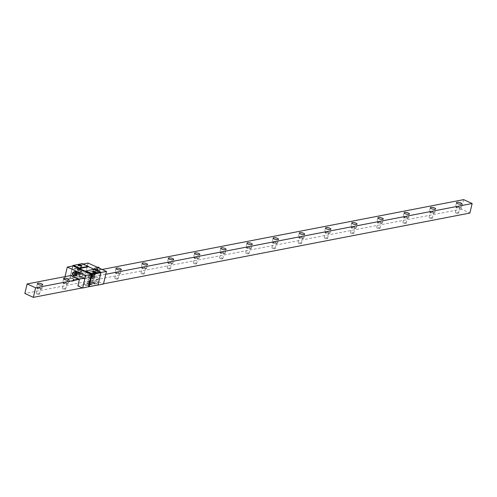 <?xml version="1.0" encoding="UTF-8"?>
<svg xmlns="http://www.w3.org/2000/svg" width="497" height="497" viewBox="0 0 497 497"><rect width="100%" height="100%" fill="white"/><g stroke="black" fill="none" stroke-linecap="round" stroke-linejoin="round"><path stroke-width="0.37" stroke-dasharray="2.48 1.86" d="M463.639 199.639L461.384 209.181L469.895 213.058M102.127 269.455L70.872 275.493M461.384 209.181L24.85 293.485M105.774 274.269L79.383 279.37M94.604 275.046A2.752 0.82 13.3 0 0 95.151 274.711A2.752 0.82 13.3 0 0 93.43 273.499A2.752 0.82 13.3 0 0 90.348 273.108A2.752 0.82 13.3 0 0 89.795 273.449A2.752 0.82 13.3 0 0 91.523 274.661A2.752 0.82 13.3 0 0 94.604 275.046M103.519 283.812L82.365 287.893M39.114 294.317A1.653 0.491 13.3 0 0 39.443 294.118A1.653 0.491 13.3 0 0 38.406 293.385A1.653 0.491 13.3 0 0 36.561 293.155A1.653 0.491 13.3 0 0 36.231 293.354A1.653 0.491 13.3 0 0 37.263 294.087A1.653 0.491 13.3 0 0 39.114 294.317M65.306 289.26A1.653 0.491 13.3 0 0 65.635 289.055A1.653 0.491 13.3 0 0 64.598 288.328A1.653 0.491 13.3 0 0 62.752 288.098A1.653 0.491 13.3 0 0 62.423 288.297A1.653 0.491 13.3 0 0 63.454 289.03A1.653 0.491 13.3 0 0 65.306 289.26M91.498 284.203A1.653 0.491 13.3 0 0 91.827 283.998A1.653 0.491 13.3 0 0 90.789 283.271A1.653 0.491 13.3 0 0 88.944 283.041A1.653 0.491 13.3 0 0 88.615 283.24A1.653 0.491 13.3 0 0 89.646 283.967A1.653 0.491 13.3 0 0 91.498 284.203M117.69 279.14A1.653 0.491 13.3 0 0 118.019 278.941A1.653 0.491 13.3 0 0 116.981 278.214A1.653 0.491 13.3 0 0 115.136 277.978A1.653 0.491 13.3 0 0 114.807 278.183A1.653 0.491 13.3 0 0 115.838 278.91A1.653 0.491 13.3 0 0 117.69 279.14M143.881 274.083A1.653 0.491 13.3 0 0 144.211 273.884A1.653 0.491 13.3 0 0 143.173 273.151A1.653 0.491 13.3 0 0 141.328 272.921A1.653 0.491 13.3 0 0 140.999 273.126A1.653 0.491 13.3 0 0 142.03 273.853A1.653 0.491 13.3 0 0 143.881 274.083M170.073 269.026A1.653 0.491 13.3 0 0 170.403 268.827A1.653 0.491 13.3 0 0 169.365 268.094A1.653 0.491 13.3 0 0 167.52 267.864A1.653 0.491 13.3 0 0 167.191 268.063A1.653 0.491 13.3 0 0 168.222 268.796A1.653 0.491 13.3 0 0 170.073 269.026M196.265 263.969A1.653 0.491 13.3 0 0 196.595 263.764A1.653 0.491 13.3 0 0 195.557 263.037A1.653 0.491 13.3 0 0 193.712 262.807A1.653 0.491 13.3 0 0 193.383 263.006A1.653 0.491 13.3 0 0 194.414 263.739A1.653 0.491 13.3 0 0 196.265 263.969M222.457 258.912A1.653 0.491 13.3 0 0 222.786 258.707A1.653 0.491 13.3 0 0 221.755 257.98A1.653 0.491 13.3 0 0 219.904 257.744A1.653 0.491 13.3 0 0 219.575 257.949A1.653 0.491 13.3 0 0 220.606 258.676A1.653 0.491 13.3 0 0 222.457 258.912M248.649 253.849A1.653 0.491 13.3 0 0 248.978 253.65A1.653 0.491 13.3 0 0 247.947 252.923A1.653 0.491 13.3 0 0 246.096 252.687A1.653 0.491 13.3 0 0 245.767 252.892A1.653 0.491 13.3 0 0 246.798 253.619A1.653 0.491 13.3 0 0 248.649 253.849M274.841 248.792A1.653 0.491 13.3 0 0 275.17 248.593A1.653 0.491 13.3 0 0 274.139 247.86A1.653 0.491 13.3 0 0 272.288 247.63A1.653 0.491 13.3 0 0 271.958 247.835A1.653 0.491 13.3 0 0 272.99 248.562A1.653 0.491 13.3 0 0 274.841 248.792M301.033 243.735A1.653 0.491 13.3 0 0 301.362 243.536A1.653 0.491 13.3 0 0 300.331 242.803A1.653 0.491 13.3 0 0 298.48 242.573A1.653 0.491 13.3 0 0 298.15 242.772A1.653 0.491 13.3 0 0 299.182 243.505A1.653 0.491 13.3 0 0 301.033 243.735M327.225 238.678A1.653 0.491 13.3 0 0 327.554 238.473A1.653 0.491 13.3 0 0 326.523 237.746A1.653 0.491 13.3 0 0 324.671 237.516A1.653 0.491 13.3 0 0 324.342 237.715A1.653 0.491 13.3 0 0 325.38 238.442A1.653 0.491 13.3 0 0 327.225 238.678M353.417 233.621A1.653 0.491 13.3 0 0 353.746 233.416A1.653 0.491 13.3 0 0 352.715 232.689A1.653 0.491 13.3 0 0 350.863 232.453A1.653 0.491 13.3 0 0 350.534 232.658A1.653 0.491 13.3 0 0 351.572 233.385A1.653 0.491 13.3 0 0 353.417 233.621M379.609 228.558A1.653 0.491 13.3 0 0 379.938 228.359A1.653 0.491 13.3 0 0 378.907 227.632A1.653 0.491 13.3 0 0 377.055 227.396A1.653 0.491 13.3 0 0 376.726 227.601A1.653 0.491 13.3 0 0 377.763 228.328A1.653 0.491 13.3 0 0 379.609 228.558M405.8 223.501A1.653 0.491 13.3 0 0 406.13 223.302A1.653 0.491 13.3 0 0 405.098 222.569A1.653 0.491 13.3 0 0 403.247 222.339A1.653 0.491 13.3 0 0 402.918 222.538A1.653 0.491 13.3 0 0 403.955 223.271A1.653 0.491 13.3 0 0 405.8 223.501M431.992 218.444A1.653 0.491 13.3 0 0 432.322 218.245A1.653 0.491 13.3 0 0 431.29 217.512A1.653 0.491 13.3 0 0 429.439 217.282A1.653 0.491 13.3 0 0 429.11 217.481A1.653 0.491 13.3 0 0 430.147 218.214A1.653 0.491 13.3 0 0 431.992 218.444M458.184 213.387A1.653 0.491 13.3 0 0 458.514 213.182A1.653 0.491 13.3 0 0 457.482 212.455A1.653 0.491 13.3 0 0 455.631 212.225A1.653 0.491 13.3 0 0 455.302 212.424A1.653 0.491 13.3 0 0 456.339 213.151A1.653 0.491 13.3 0 0 458.184 213.387M40.431 288.732A1.653 0.491 13.3 0 0 40.76 288.527A1.653 0.491 13.3 0 0 39.729 287.8A1.653 0.491 13.3 0 0 37.878 287.564A1.653 0.491 -166.7 0 0 37.548 287.769A1.653 0.491 -166.7 0 0 38.586 288.496A1.653 0.491 -166.7 0 0 40.431 288.732M36.48 287.514A2.752 0.82 -166.7 0 0 38.201 288.732A2.752 0.82 -166.7 0 0 41.282 289.117A2.752 0.82 13.3 0 0 41.835 288.782A2.752 0.82 13.3 0 0 40.108 287.564A2.752 0.82 13.3 0 0 37.026 287.179A2.752 0.82 -166.7 0 0 36.48 287.514L37.412 283.563M66.623 283.669A1.653 0.491 13.3 0 0 66.952 283.47A1.653 0.491 13.3 0 0 65.921 282.743A1.653 0.491 13.3 0 0 64.07 282.507A1.653 0.491 -166.7 0 0 63.74 282.712A1.653 0.491 -166.7 0 0 64.778 283.439A1.653 0.491 -166.7 0 0 66.623 283.669M62.672 282.458A2.752 0.82 -166.7 0 0 64.393 283.675A2.752 0.82 -166.7 0 0 67.474 284.06A2.752 0.82 13.3 0 0 68.027 283.725A2.752 0.82 13.3 0 0 66.3 282.507A2.752 0.82 13.3 0 0 63.218 282.122A2.752 0.82 -166.7 0 0 62.672 282.458L63.604 278.506M92.815 278.612A1.653 0.491 13.3 0 0 93.144 278.413A1.653 0.491 13.3 0 0 92.113 277.68A1.653 0.491 13.3 0 0 90.261 277.45A1.653 0.491 -166.7 0 0 89.932 277.649A1.653 0.491 -166.7 0 0 90.97 278.382A1.653 0.491 -166.7 0 0 92.815 278.612M88.864 277.401A2.752 0.82 -166.7 0 0 90.584 278.612A2.752 0.82 -166.7 0 0 93.666 279.003A2.752 0.82 13.3 0 0 94.219 278.662A2.752 0.82 13.3 0 0 92.492 277.45A2.752 0.82 13.3 0 0 89.41 277.065A2.752 0.82 -166.7 0 0 88.864 277.401L89.795 273.449M119.007 273.555A1.653 0.491 13.3 0 0 119.342 273.356A1.653 0.491 13.3 0 0 118.305 272.623A1.653 0.491 13.3 0 0 116.453 272.393A1.653 0.491 -166.7 0 0 116.124 272.592A1.653 0.491 -166.7 0 0 117.162 273.325A1.653 0.491 -166.7 0 0 119.007 273.555M115.055 272.344A2.752 0.82 -166.7 0 0 116.776 273.555A2.752 0.82 -166.7 0 0 119.858 273.94A2.752 0.82 13.3 0 0 120.411 273.605A2.752 0.82 13.3 0 0 118.684 272.393A2.752 0.82 13.3 0 0 115.608 272.002A2.752 0.82 -166.7 0 0 115.055 272.344L115.987 268.386M145.199 268.498A1.653 0.491 13.3 0 0 145.534 268.293A1.653 0.491 13.3 0 0 144.497 267.566A1.653 0.491 13.3 0 0 142.651 267.336A1.653 0.491 -166.7 0 0 142.316 267.535A1.653 0.491 -166.7 0 0 143.353 268.262A1.653 0.491 -166.7 0 0 145.199 268.498M141.247 267.28A2.752 0.82 -166.7 0 0 142.968 268.498A2.752 0.82 -166.7 0 0 146.05 268.883A2.752 0.82 13.3 0 0 146.603 268.548A2.752 0.82 13.3 0 0 144.875 267.33A2.752 0.82 13.3 0 0 141.8 266.945A2.752 0.82 -166.7 0 0 141.247 267.28L142.179 263.329M171.39 263.441A1.653 0.491 13.3 0 0 171.726 263.236A1.653 0.491 13.3 0 0 170.688 262.509A1.653 0.491 13.3 0 0 168.843 262.273A1.653 0.491 -166.7 0 0 168.508 262.478A1.653 0.491 -166.7 0 0 169.545 263.205A1.653 0.491 -166.7 0 0 171.39 263.441M167.439 262.223A2.752 0.82 -166.7 0 0 169.166 263.441A2.752 0.82 -166.7 0 0 172.242 263.826A2.752 0.82 13.3 0 0 172.794 263.491A2.752 0.82 13.3 0 0 171.067 262.273A2.752 0.82 13.3 0 0 167.992 261.888A2.752 0.82 -166.7 0 0 167.439 262.223L168.371 258.272M197.582 258.378A1.653 0.491 13.3 0 0 197.918 258.179A1.653 0.491 13.3 0 0 196.88 257.452A1.653 0.491 13.3 0 0 195.035 257.216A1.653 0.491 -166.7 0 0 194.7 257.421A1.653 0.491 -166.7 0 0 195.737 258.148A1.653 0.491 -166.7 0 0 197.582 258.378M193.631 257.166A2.752 0.82 -166.7 0 0 195.358 258.384A2.752 0.82 -166.7 0 0 198.433 258.769A2.752 0.82 13.3 0 0 198.986 258.434A2.752 0.82 13.3 0 0 197.266 257.216A2.752 0.82 13.3 0 0 194.184 256.831A2.752 0.82 -166.7 0 0 193.631 257.166L194.563 253.215M223.78 253.321A1.653 0.491 13.3 0 0 224.11 253.122A1.653 0.491 13.3 0 0 223.072 252.389A1.653 0.491 13.3 0 0 221.227 252.159A1.653 0.491 -166.7 0 0 220.892 252.358A1.653 0.491 -166.7 0 0 221.929 253.091A1.653 0.491 -166.7 0 0 223.78 253.321M219.823 252.109A2.752 0.82 -166.7 0 0 221.55 253.321A2.752 0.82 -166.7 0 0 224.625 253.712A2.752 0.82 13.3 0 0 225.178 253.371A2.752 0.82 13.3 0 0 223.457 252.159A2.752 0.82 13.3 0 0 220.376 251.774A2.752 0.82 -166.7 0 0 219.823 252.109L220.755 248.152M249.972 248.264A1.653 0.491 13.3 0 0 250.302 248.059A1.653 0.491 13.3 0 0 249.264 247.332A1.653 0.491 13.3 0 0 247.419 247.102A1.653 0.491 -166.7 0 0 247.09 247.301A1.653 0.491 -166.7 0 0 248.121 248.034A1.653 0.491 -166.7 0 0 249.972 248.264M246.015 247.046A2.752 0.82 -166.7 0 0 247.742 248.264A2.752 0.82 -166.7 0 0 250.823 248.649A2.752 0.82 13.3 0 0 251.37 248.314A2.752 0.82 13.3 0 0 249.649 247.102A2.752 0.82 13.3 0 0 246.568 246.711A2.752 0.82 -166.7 0 0 246.015 247.046L246.953 243.095M276.164 243.207A1.653 0.491 13.3 0 0 276.494 243.002A1.653 0.491 13.3 0 0 275.456 242.275A1.653 0.491 13.3 0 0 273.611 242.045A1.653 0.491 -166.7 0 0 273.282 242.244A1.653 0.491 -166.7 0 0 274.313 242.971A1.653 0.491 -166.7 0 0 276.164 243.207M272.207 241.989A2.752 0.82 -166.7 0 0 273.934 243.207A2.752 0.82 -166.7 0 0 277.015 243.592A2.752 0.82 13.3 0 0 277.562 243.257A2.752 0.82 13.3 0 0 275.841 242.039A2.752 0.82 13.3 0 0 272.76 241.654A2.752 0.82 -166.7 0 0 272.207 241.989L273.145 238.038M302.356 238.15A1.653 0.491 13.3 0 0 302.685 237.945A1.653 0.491 13.3 0 0 301.648 237.218A1.653 0.491 13.3 0 0 299.803 236.982A1.653 0.491 -166.7 0 0 299.474 237.187A1.653 0.491 -166.7 0 0 300.505 237.914A1.653 0.491 -166.7 0 0 302.356 238.15M298.399 236.932A2.752 0.82 -166.7 0 0 300.126 238.15A2.752 0.82 -166.7 0 0 303.207 238.535A2.752 0.82 13.3 0 0 303.754 238.2A2.752 0.82 13.3 0 0 302.033 236.982A2.752 0.82 13.3 0 0 298.952 236.597A2.752 0.82 -166.7 0 0 298.399 236.932L299.337 232.981M328.548 233.087A1.653 0.491 13.3 0 0 328.877 232.888A1.653 0.491 13.3 0 0 327.84 232.161A1.653 0.491 13.3 0 0 325.995 231.925A1.653 0.491 -166.7 0 0 325.665 232.13A1.653 0.491 -166.7 0 0 326.697 232.857A1.653 0.491 -166.7 0 0 328.548 233.087M324.591 231.875A2.752 0.82 -166.7 0 0 326.318 233.087A2.752 0.82 -166.7 0 0 329.399 233.478A2.752 0.82 13.3 0 0 329.946 233.143A2.752 0.82 13.3 0 0 328.225 231.925A2.752 0.82 13.3 0 0 325.144 231.54A2.752 0.82 -166.7 0 0 324.591 231.875L325.529 227.924M354.74 228.03A1.653 0.491 13.3 0 0 355.069 227.831A1.653 0.491 13.3 0 0 354.032 227.098A1.653 0.491 13.3 0 0 352.187 226.868A1.653 0.491 -166.7 0 0 351.857 227.067A1.653 0.491 -166.7 0 0 352.889 227.8A1.653 0.491 -166.7 0 0 354.74 228.03M350.783 226.818A2.752 0.82 -166.7 0 0 352.51 228.03A2.752 0.82 -166.7 0 0 355.591 228.421A2.752 0.82 13.3 0 0 356.138 228.08A2.752 0.82 13.3 0 0 354.417 226.868A2.752 0.82 13.3 0 0 351.336 226.483A2.752 0.82 -166.7 0 0 350.783 226.818L351.721 222.861M380.932 222.973A1.653 0.491 13.3 0 0 381.261 222.768A1.653 0.491 13.3 0 0 380.224 222.041A1.653 0.491 13.3 0 0 378.379 221.811A1.653 0.491 -166.7 0 0 378.049 222.01A1.653 0.491 -166.7 0 0 379.081 222.743A1.653 0.491 -166.7 0 0 380.932 222.973M376.974 221.755A2.752 0.82 -166.7 0 0 378.702 222.973A2.752 0.82 -166.7 0 0 381.783 223.358A2.752 0.82 13.3 0 0 382.33 223.023A2.752 0.82 13.3 0 0 380.609 221.811A2.752 0.82 13.3 0 0 377.527 221.42A2.752 0.82 -166.7 0 0 376.974 221.755L377.913 217.804M407.124 217.916A1.653 0.491 13.3 0 0 407.453 217.711A1.653 0.491 13.3 0 0 406.416 216.984A1.653 0.491 13.3 0 0 404.57 216.754A1.653 0.491 -166.7 0 0 404.241 216.953A1.653 0.491 -166.7 0 0 405.272 217.68A1.653 0.491 -166.7 0 0 407.124 217.916M403.166 216.698A2.752 0.82 -166.7 0 0 404.893 217.916A2.752 0.82 -166.7 0 0 407.975 218.301A2.752 0.82 13.3 0 0 408.522 217.966A2.752 0.82 13.3 0 0 406.801 216.748A2.752 0.82 13.3 0 0 403.719 216.363A2.752 0.82 -166.7 0 0 403.166 216.698L404.104 212.747M433.316 212.859A1.653 0.491 13.3 0 0 433.645 212.654A1.653 0.491 13.3 0 0 432.607 211.927A1.653 0.491 13.3 0 0 430.762 211.691A1.653 0.491 -166.7 0 0 430.433 211.896A1.653 0.491 -166.7 0 0 431.464 212.623A1.653 0.491 -166.7 0 0 433.316 212.859M429.358 211.641A2.752 0.82 -166.7 0 0 431.085 212.859A2.752 0.82 -166.7 0 0 434.167 213.244A2.752 0.82 13.3 0 0 434.713 212.909A2.752 0.82 13.3 0 0 432.993 211.691A2.752 0.82 13.3 0 0 429.911 211.306A2.752 0.82 -166.7 0 0 429.358 211.641L430.296 207.69M459.508 207.796A1.653 0.491 13.3 0 0 459.837 207.597A1.653 0.491 13.3 0 0 458.806 206.864A1.653 0.491 13.3 0 0 456.954 206.634A1.653 0.491 -166.7 0 0 456.625 206.839A1.653 0.491 -166.7 0 0 457.656 207.566A1.653 0.491 -166.7 0 0 459.508 207.796M455.55 206.584A2.752 0.82 -166.7 0 0 457.277 207.796A2.752 0.82 -166.7 0 0 460.359 208.187A2.752 0.82 13.3 0 0 460.905 207.852A2.752 0.82 13.3 0 0 459.185 206.634A2.752 0.82 13.3 0 0 456.103 206.249A2.752 0.82 -166.7 0 0 455.55 206.584L456.488 202.633M80.899 267.461L81.738 263.913L82.241 264L79.39 276.065L81.235 267.802L80.899 267.461L71.91 269.194L72.655 266.025M71.91 269.194L69.959 277.885L72.767 266.007M81.738 263.913L72.748 265.653M81.235 267.802L71.897 269.604M79.303 275.978L69.965 277.78M79.756 276.91L79.508 276.344L79.756 276.91L70.326 278.73L70.083 278.165L70.326 278.73M79.39 276.065L82.396 264.149L83.092 264.013M69.959 277.885L72.966 265.97M84.484 277.78L83.968 278.078L82.664 277.481L82.508 278.165L84.204 278.935L84.484 277.78L75.053 279.6L74.78 280.762L69.102 281.855L70.593 275.543M94.529 276.469L94.647 274.636L86.273 270.871L85.739 272.462L94.529 276.469L100.208 275.375L98.673 281.849L103.469 284.029M94.703 283.719L94.865 283.035L93.56 282.445L93.274 281.787L93.001 282.942L94.703 283.719L85.273 285.539L83.571 284.762L77.892 285.862M79.414 276.754L85.086 275.661L89.882 277.842L91.411 271.368L100.208 275.375M88.068 263.05L85.086 275.661M82.508 278.165L73.078 279.985L74.78 280.762M84.204 278.935L89.882 277.842M69.984 278.575L64.312 279.668L69.102 281.855M73.078 279.985L73.239 279.302L74.544 279.898L75.053 279.6M82.664 277.481L73.239 279.302M85.099 278.289L76.308 274.282L76.842 272.691L85.217 276.456L85.422 276.928L85.099 278.289L79.427 279.389M93.274 281.787L83.844 283.607L84.13 284.265L85.434 284.856L85.273 285.539M83.844 283.607L83.571 284.762M65.032 276.618L64.312 279.668M93.001 282.942L98.673 281.849M81.104 265.435A1.578 0.472 13.3 0 0 79.899 264.851A1.578 0.472 13.3 0 0 78.42 264.715A1.578 0.472 13.3 0 0 78.259 264.764M95.853 272.157A1.578 0.472 13.3 0 0 94.647 271.573A1.578 0.472 13.3 0 0 93.169 271.437A1.578 0.472 13.3 0 0 93.007 271.48M82.241 264L100.816 272.462L97.872 284.936M94.194 269.306L94.554 269.237M97.834 284.955L100.773 272.518L82.396 264.149M85.739 272.462L91.411 271.368M76.308 274.282L70.636 275.381M93.56 282.445L84.13 284.265M94.865 283.035L85.434 284.856M83.968 278.078L74.544 279.898M94.411 269.405L85.242 271.176M95.368 272.393A1.211 0.36 -166.7 0 1 95.486 272.611A1.211 0.36 -166.7 0 1 95.399 272.704A1.211 0.36 -166.7 0 1 95.244 272.754A1.211 0.36 -166.7 0 1 94.07 272.642A1.211 0.36 -166.7 0 1 93.163 272.176A1.211 0.36 -166.7 0 1 93.132 272.052A1.211 0.36 -166.7 0 1 93.33 271.915M92.305 276.4A1.211 0.36 13.3 0 0 92.069 276.549A1.211 0.36 13.3 0 0 92.194 276.773A1.211 0.36 13.3 0 0 94.181 277.251A1.211 0.36 -166.7 0 0 94.206 277.251A1.211 0.36 -166.7 0 0 94.424 277.109A1.211 0.36 -166.7 0 0 93.666 276.574A1.211 0.36 -166.7 0 0 92.305 276.4M80.62 265.671A1.211 0.36 -166.7 0 1 80.738 265.889A1.211 0.36 -166.7 0 1 80.651 265.988A1.211 0.36 -166.7 0 1 80.495 266.038A1.211 0.36 -166.7 0 1 79.321 265.926A1.211 0.36 -166.7 0 1 78.414 265.46A1.211 0.36 -166.7 0 1 78.383 265.336A1.211 0.36 -166.7 0 1 78.582 265.193M77.445 270.057L78.333 270.784L79.458 270.53A1.211 0.36 13.3 0 1 79.433 270.536A1.211 0.36 -166.7 0 1 77.445 270.057A1.211 0.36 -166.7 0 1 77.315 269.834A1.211 0.36 -166.7 0 1 77.557 269.685A1.211 0.36 13.3 0 1 78.917 269.852A1.211 0.36 13.3 0 1 79.675 270.387L80.738 265.889M81.601 271.486A1.249 0.994 -100.9 0 0 83.533 272.362A1.249 0.994 -100.9 0 0 81.601 271.486M72.171 273.307A1.249 0.994 -100.9 0 0 74.103 274.182A1.249 0.994 -100.9 0 0 72.171 273.307M73.233 277.866A1.249 0.994 -100.9 0 0 71.301 276.984A1.249 0.994 -100.9 0 0 73.233 277.866M82.657 276.046A1.249 0.994 -100.9 0 0 80.731 275.164A1.249 0.994 -100.9 0 0 82.657 276.046M98.282 279.084A1.249 0.994 -100.9 0 0 96.35 278.202A1.249 0.994 -100.9 0 0 98.282 279.084M88.851 280.904A1.249 0.994 -100.9 0 0 86.919 280.022A1.249 0.994 -100.9 0 0 88.851 280.904M87.981 284.582A1.249 0.994 -100.9 0 0 86.049 283.706A1.249 0.994 -100.9 0 0 87.981 284.582M97.406 282.762A1.249 0.994 -100.9 0 0 95.48 281.886A1.249 0.994 -100.9 0 0 97.406 282.762M77.178 269.293A1.466 0.435 -166.7 0 0 78.097 269.946A1.466 0.435 -166.7 0 0 79.744 270.151A1.466 0.435 13.3 0 0 80.036 269.97A1.466 0.435 13.3 0 0 79.116 269.324A1.466 0.435 13.3 0 0 77.476 269.113A1.466 0.435 -166.7 0 0 77.178 269.293L78.172 265.1M79.545 270.057A1.211 0.36 13.3 0 0 79.327 269.492A1.211 0.36 13.3 0 0 77.675 269.206A1.211 0.36 13.3 0 0 77.886 269.772A1.211 0.36 13.3 0 0 79.545 270.057M92.225 275.835A1.466 0.435 -166.7 0 1 93.865 276.04A1.466 0.435 -166.7 0 1 94.784 276.686A1.466 0.435 -166.7 0 1 94.492 276.866A1.466 0.435 13.3 0 1 92.846 276.661A1.466 0.435 13.3 0 1 91.926 276.015A1.466 0.435 13.3 0 1 92.225 275.835M94.293 276.779A1.211 0.36 13.3 0 0 94.076 276.214A1.211 0.36 13.3 0 0 92.423 275.922A1.211 0.36 13.3 0 0 92.635 276.487A1.211 0.36 13.3 0 0 94.293 276.779M78.483 272.89L79.054 273.151L78.483 272.89M79.65 273.418A1.137 0.907 -100.9 0 0 77.892 272.617A1.137 0.907 -100.9 0 0 79.65 273.418M79.675 273.487A1.286 1.019 -100.9 0 0 77.687 272.586A1.286 1.019 -100.9 0 0 79.675 273.487M76.83 274.704A1.286 1.019 -100.9 0 1 75.594 272.99A1.286 1.019 79.1 0 1 77.582 273.89A1.286 1.019 -100.9 0 1 76.83 274.704L78.924 274.294M74.885 272.667A2.199 1.752 79.1 0 1 76.171 271.281A2.199 1.752 79.1 0 1 78.29 274.214A2.199 1.752 -100.9 0 1 77.004 275.599A2.199 1.752 -100.9 0 1 74.885 272.667M75.271 273.126A1.137 0.907 79.1 0 1 77.029 273.928A1.137 0.907 -100.9 0 1 75.271 273.126M76.221 273.884L76.078 273.164L76.221 273.884L78.837 273.381M94.157 270.231L93.591 269.97L94.157 270.231M92.995 269.703A1.137 0.907 79.1 0 1 94.753 270.505A1.137 0.907 79.1 0 1 92.995 269.703M92.97 269.635A1.286 1.019 79.1 0 1 94.952 270.536A1.286 1.019 79.1 0 1 92.97 269.635M96.3 270.94A1.286 1.019 79.1 0 0 97.045 270.132A1.286 1.019 -100.9 0 0 95.064 269.231A1.286 1.019 79.1 0 0 96.3 270.94L94.206 271.343M97.76 270.455A2.199 1.752 -100.9 0 0 95.641 267.516A2.199 1.752 -100.9 0 0 94.355 268.908A2.199 1.752 79.1 0 0 96.474 271.84A2.199 1.752 79.1 0 0 97.76 270.455M99.885 269.585A1.286 1.019 79.1 0 1 97.903 268.678A1.286 1.019 -100.9 0 1 99.885 269.585M99.108 270.25A1.137 0.907 79.1 0 0 99.773 269.536A1.137 0.907 -100.9 0 0 98.015 268.734A1.137 0.907 79.1 0 0 99.108 270.25L96.71 270.716A1.137 0.907 79.1 0 1 95.61 269.194A1.137 0.907 -100.9 0 1 97.369 269.995A1.137 0.907 79.1 0 1 96.71 270.716M96.561 269.958L96.424 269.237L96.561 269.958L93.945 270.461M86.062 271.101L76.631 272.921M94.852 275.108L85.422 276.928M94.647 274.636L85.217 276.456M86.422 270.89L76.992 272.71M74.972 275.99A2.199 1.752 -100.9 0 1 72.854 273.058A2.199 1.752 79.1 0 1 74.14 271.673M97.667 267.125A2.199 1.752 -100.9 0 0 96.381 268.517A2.199 1.752 79.1 0 0 98.499 271.449A2.199 1.752 79.1 0 0 99.785 270.064A2.199 1.752 -100.9 0 0 99.586 268.299M39.443 294.118L40.76 288.527M36.231 293.354L37.548 287.769M41.835 288.782L42.767 284.831M65.635 289.055L66.952 283.47M62.423 288.297L63.74 282.712M68.027 283.725L68.959 279.768M91.827 283.998L93.144 278.413M88.615 283.24L89.932 277.649M94.219 278.662L95.151 274.711M118.019 278.941L119.342 273.356M114.807 278.183L116.124 272.592M120.411 273.605L121.343 269.654M144.211 273.884L145.534 268.293M140.999 273.126L142.316 267.535M146.603 268.548L147.534 264.597M170.403 268.827L171.726 263.236M167.191 268.063L168.508 262.478M172.794 263.491L173.726 259.54M196.595 263.764L197.918 258.179M193.383 263.006L194.7 257.421M198.986 258.434L199.918 254.476M222.786 258.707L224.11 253.122M219.575 257.949L220.892 252.358M225.178 253.371L226.11 249.419M248.978 253.65L250.302 248.059M245.767 252.892L247.09 247.301M251.37 248.314L252.308 244.362M275.17 248.593L276.494 243.002M271.958 247.835L273.282 242.244M277.562 243.257L278.5 239.305M301.362 243.536L302.685 237.945M298.15 242.772L299.474 237.187M303.754 238.2L304.692 234.249M327.554 238.473L328.877 232.888M324.342 237.715L325.665 232.13M329.946 233.143L330.884 229.185M353.746 233.416L355.069 227.831M350.534 232.658L351.857 227.067M356.138 228.08L357.076 224.128M379.938 228.359L381.261 222.768M376.726 227.601L378.049 222.01M382.33 223.023L383.268 219.071M406.13 223.302L407.453 217.711M402.918 222.538L404.241 216.953M408.522 217.966L409.46 214.014M432.322 218.245L433.645 212.654M429.11 217.481L430.433 211.896M434.713 212.909L435.652 208.957M458.514 213.182L459.837 207.597M455.302 212.424L456.625 206.839M460.905 207.852L461.843 203.894M86.273 270.871L76.842 272.691M95.399 272.704L95.815 272.48M93.163 272.176L92.896 271.791M93.132 272.052L92.069 276.549M95.486 272.611L94.424 277.109M92.194 276.773L93.082 277.506L94.206 277.251M80.651 265.988L81.067 265.758M78.414 265.46L78.147 265.069M77.315 269.834L78.383 265.336M82.8 273.151L73.376 274.971M82.328 270.697L72.897 272.524M81.458 274.381L72.028 276.202M81.93 276.829L72.506 278.649M97.077 277.419L87.646 279.239M97.549 279.867L88.124 281.687M96.207 281.097L86.776 282.917M96.679 283.551L87.255 285.371M80.036 269.97L81.03 265.777M95.778 272.493L94.784 276.686M92.92 271.822L91.926 276.015M76.078 273.164L78.7 272.66M76.345 272.182L78.439 271.778M73.531 272.872L75.935 272.406M73.966 275.108L76.364 274.642M96.424 269.237L93.803 269.741M95.815 268.417L93.716 268.827M97.213 267.218L95.641 267.516M99.972 268.473L100.077 269.883L98.499 271.449L96.474 271.84M98.679 268.013L96.275 268.479"/><path stroke-width="0.75" d="M103.519 283.812L469.895 213.058L472.15 203.515L463.639 199.639L102.127 269.455M70.872 275.493L27.105 283.942L24.85 293.485L33.361 297.361L35.616 287.819L27.105 283.942M472.15 203.515L105.774 274.269M79.383 279.37L35.616 287.819M42.22 285.166A2.752 0.82 13.3 0 0 42.767 284.831A2.752 0.82 13.3 0 0 41.046 283.613A2.752 0.82 13.3 0 0 37.965 283.228A2.752 0.82 13.3 0 0 37.412 283.563A2.752 0.82 13.3 0 0 39.139 284.781A2.752 0.82 13.3 0 0 42.22 285.166M68.412 280.109A2.752 0.82 13.3 0 0 68.959 279.768A2.752 0.82 13.3 0 0 67.238 278.556A2.752 0.82 13.3 0 0 64.156 278.171A2.752 0.82 13.3 0 0 63.604 278.506A2.752 0.82 13.3 0 0 65.331 279.718A2.752 0.82 13.3 0 0 68.412 280.109M120.796 269.989A2.752 0.82 13.3 0 0 121.343 269.654A2.752 0.82 13.3 0 0 119.622 268.436A2.752 0.82 13.3 0 0 116.54 268.051A2.752 0.82 13.3 0 0 115.987 268.386A2.752 0.82 13.3 0 0 117.714 269.604A2.752 0.82 13.3 0 0 120.796 269.989M146.988 264.932A2.752 0.82 13.3 0 0 147.534 264.597A2.752 0.82 13.3 0 0 145.814 263.379A2.752 0.82 13.3 0 0 142.732 262.994A2.752 0.82 13.3 0 0 142.179 263.329A2.752 0.82 13.3 0 0 143.906 264.547A2.752 0.82 13.3 0 0 146.988 264.932M173.18 259.875A2.752 0.82 13.3 0 0 173.726 259.54A2.752 0.82 13.3 0 0 172.005 258.322A2.752 0.82 13.3 0 0 168.924 257.937A2.752 0.82 13.3 0 0 168.371 258.272A2.752 0.82 13.3 0 0 170.098 259.49A2.752 0.82 13.3 0 0 173.18 259.875M199.372 254.818A2.752 0.82 13.3 0 0 199.918 254.476A2.752 0.82 13.3 0 0 198.197 253.265A2.752 0.82 13.3 0 0 195.116 252.88A2.752 0.82 13.3 0 0 194.563 253.215A2.752 0.82 13.3 0 0 196.29 254.427A2.752 0.82 13.3 0 0 199.372 254.818M225.563 249.755A2.752 0.82 13.3 0 0 226.11 249.419A2.752 0.82 13.3 0 0 224.389 248.208A2.752 0.82 13.3 0 0 221.308 247.817A2.752 0.82 13.3 0 0 220.755 248.152A2.752 0.82 13.3 0 0 222.482 249.37A2.752 0.82 13.3 0 0 225.563 249.755M251.755 244.698A2.752 0.82 13.3 0 0 252.308 244.362A2.752 0.82 13.3 0 0 250.581 243.145A2.752 0.82 13.3 0 0 247.5 242.76A2.752 0.82 13.3 0 0 246.953 243.095A2.752 0.82 13.3 0 0 248.674 244.313A2.752 0.82 13.3 0 0 251.755 244.698M277.947 239.641A2.752 0.82 13.3 0 0 278.5 239.305A2.752 0.82 13.3 0 0 276.773 238.088A2.752 0.82 13.3 0 0 273.692 237.703A2.752 0.82 13.3 0 0 273.145 238.038A2.752 0.82 13.3 0 0 274.866 239.256A2.752 0.82 13.3 0 0 277.947 239.641M304.139 234.584A2.752 0.82 13.3 0 0 304.692 234.249A2.752 0.82 13.3 0 0 302.965 233.031A2.752 0.82 13.3 0 0 299.884 232.646A2.752 0.82 13.3 0 0 299.337 232.981A2.752 0.82 13.3 0 0 301.058 234.193A2.752 0.82 13.3 0 0 304.139 234.584M330.331 229.527A2.752 0.82 13.3 0 0 330.884 229.185A2.752 0.82 13.3 0 0 329.157 227.974A2.752 0.82 13.3 0 0 326.075 227.589A2.752 0.82 13.3 0 0 325.529 227.924A2.752 0.82 13.3 0 0 327.25 229.136A2.752 0.82 13.3 0 0 330.331 229.527M356.523 224.464A2.752 0.82 13.3 0 0 357.076 224.128A2.752 0.82 13.3 0 0 355.349 222.917A2.752 0.82 13.3 0 0 352.267 222.526A2.752 0.82 13.3 0 0 351.721 222.861A2.752 0.82 13.3 0 0 353.442 224.079A2.752 0.82 13.3 0 0 356.523 224.464M382.715 219.407A2.752 0.82 13.3 0 0 383.268 219.071A2.752 0.82 13.3 0 0 381.541 217.854A2.752 0.82 13.3 0 0 378.459 217.469A2.752 0.82 13.3 0 0 377.913 217.804A2.752 0.82 13.3 0 0 379.633 219.022A2.752 0.82 13.3 0 0 382.715 219.407M408.907 214.35A2.752 0.82 13.3 0 0 409.46 214.014A2.752 0.82 13.3 0 0 407.733 212.797A2.752 0.82 13.3 0 0 404.651 212.412A2.752 0.82 13.3 0 0 404.104 212.747A2.752 0.82 13.3 0 0 405.825 213.965A2.752 0.82 13.3 0 0 408.907 214.35M435.099 209.293A2.752 0.82 13.3 0 0 435.652 208.957A2.752 0.82 13.3 0 0 433.924 207.74A2.752 0.82 13.3 0 0 430.843 207.355A2.752 0.82 13.3 0 0 430.296 207.69A2.752 0.82 13.3 0 0 432.017 208.902A2.752 0.82 13.3 0 0 435.099 209.293M461.291 204.23A2.752 0.82 13.3 0 0 461.843 203.894A2.752 0.82 13.3 0 0 460.116 202.683A2.752 0.82 13.3 0 0 457.035 202.298A2.752 0.82 13.3 0 0 456.488 202.633A2.752 0.82 13.3 0 0 458.209 203.845A2.752 0.82 13.3 0 0 461.291 204.23M82.365 287.893L33.361 297.361M72.655 266.025L72.817 265.566L72.767 266.007M88.205 266.342L88.621 266.771L79.458 268.535L79.47 268.026L88.205 266.342L82.191 263.603L72.817 265.566M97.834 284.955L88.441 286.757L91.386 274.288L72.811 265.82M83.092 264.013L88.068 263.05L106.445 271.424L100.916 272.493M70.593 275.543L79.427 279.389L77.892 285.862L82.688 288.043L88.441 286.757M88.404 286.775L91.342 274.338L72.966 265.97L67.288 267.063L65.032 276.618M91.342 274.338L85.67 275.437L67.288 267.063M82.688 288.043L85.67 275.437M97.648 285.061L88.385 286.85M97.791 285.129L103.469 284.029L106.445 271.424M91.386 274.288L92.088 274.406L89.255 286.402M91.796 274.108L91.808 273.648L85.826 270.921L85.242 271.176L79.458 268.535M79.47 268.026L73.457 265.286M78.259 264.764A1.578 0.472 13.3 0 0 78.147 265.069A1.578 0.472 13.3 0 0 79.327 265.678A1.578 0.472 13.3 0 0 80.862 265.827A1.578 0.472 13.3 0 0 81.067 265.758A1.578 0.472 13.3 0 0 81.104 265.435M85.826 270.921L94.554 269.237L100.543 271.958L91.808 273.648M93.007 271.48A1.578 0.472 13.3 0 0 92.896 271.791A1.578 0.472 13.3 0 0 94.076 272.393A1.578 0.472 13.3 0 0 95.61 272.542A1.578 0.472 13.3 0 0 95.815 272.48A1.578 0.472 13.3 0 0 95.853 272.157M100.543 271.958L100.91 272.704L98.071 284.7M94.194 269.306L88.621 266.771M100.91 272.704L92.088 274.406M93.33 271.915A1.211 0.36 -166.7 0 1 93.374 271.902A1.211 0.36 -166.7 0 1 95.368 272.393M78.582 265.193A1.211 0.36 -166.7 0 1 78.625 265.187A1.211 0.36 -166.7 0 1 80.62 265.671M78.538 264.615A1.466 0.435 -166.7 0 1 80.179 264.826A1.466 0.435 -166.7 0 1 81.098 265.473A1.466 0.435 -166.7 0 1 80.806 265.653A1.466 0.435 -166.7 0 1 79.166 265.448A1.466 0.435 -166.7 0 1 78.246 264.795A1.466 0.435 -166.7 0 1 78.538 264.615M93.287 271.337A1.466 0.435 -166.7 0 1 94.927 271.542A1.466 0.435 -166.7 0 1 95.846 272.188A1.466 0.435 -166.7 0 1 95.554 272.368A1.466 0.435 -166.7 0 1 93.914 272.163A1.466 0.435 -166.7 0 1 92.995 271.517A1.466 0.435 -166.7 0 1 93.287 271.337M72.755 273.536A1.286 1.019 -100.9 0 0 74.743 274.443A1.286 1.019 79.1 0 0 72.755 273.536M72.873 273.586A1.137 0.907 79.1 0 1 74.631 274.387A1.137 0.907 -100.9 0 1 72.873 273.586M76.171 271.281L74.14 271.673A2.199 1.752 79.1 0 1 76.258 274.605A2.199 1.752 -100.9 0 1 74.972 275.99L77.004 275.599M99.586 268.299A2.199 1.752 -100.9 0 0 97.667 267.125L97.213 267.218M74.972 275.99C73.227 275.965 72.425 275.046 72.562 273.238L74.14 271.673M97.667 267.125L99.972 268.473"/></g></svg>
